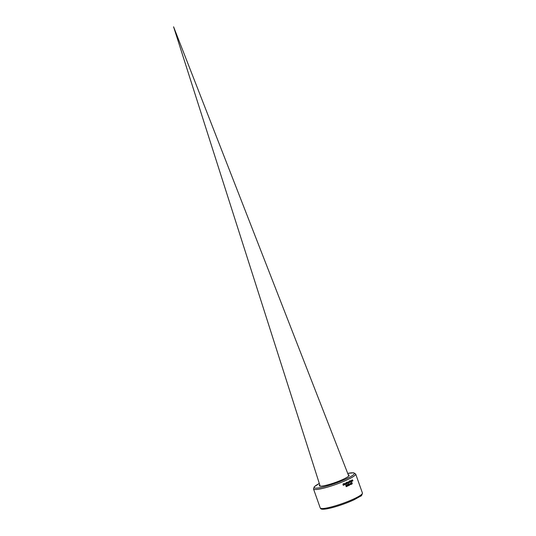 <?xml version="1.0" encoding="UTF-8"?>
<svg xmlns="http://www.w3.org/2000/svg" width="536" height="536" viewBox="0 0 536 536"><rect width="100%" height="100%" fill="white"/><g stroke="black" fill="none" stroke-linecap="round" stroke-linejoin="round"><path stroke-width="0.8" d="M351.623 484.149A22.371 3.203 160.5 0 1 351.469 484.229L351.375 483.975A22.371 3.203 -19.5 0 0 351.529 483.894L351.569 484.162A22.277 3.189 160.5 0 1 351.462 484.216M350.377 483.552L350.477 483.137A22.371 3.203 -19.5 0 0 350.584 483.083L351.013 484.296A22.371 3.203 -19.5 0 0 351.187 484.209L351.234 484.35A22.371 3.203 160.5 0 1 350.745 484.591L350.698 484.45A22.371 3.203 -19.5 0 0 350.879 484.363L350.564 483.459A22.371 3.203 160.5 0 1 350.377 483.552A22.277 3.189 160.5 0 0 350.51 483.465L350.564 483.459M350.356 484.189A22.371 3.203 160.5 0 1 349.961 484.377L349.908 484.216A22.371 3.203 -19.5 0 0 350.296 484.021L350.303 484.196A22.277 3.189 160.5 0 1 349.954 484.363M349.13 483.794L349.901 484.517L349.633 485.127A22.371 3.203 160.5 0 1 349.325 485.274L348.849 483.928A22.371 3.203 -19.5 0 0 349.13 483.794L349.847 484.524L349.579 485.134A22.277 3.189 160.5 0 1 349.318 485.261M348.574 484.055A22.371 3.203 -19.5 0 0 348.715 483.988L348.916 485.462A22.371 3.203 160.5 0 1 348.755 485.536L348.132 484.524L348.3 485.743A22.371 3.203 160.5 0 1 348.132 485.817L347.362 484.604A22.371 3.203 -19.5 0 0 347.522 484.537L348.145 485.549L347.978 484.33A22.371 3.203 -19.5 0 0 348.132 484.256L348.755 485.288L348.574 484.055M346.665 485.194A22.371 3.203 160.5 0 1 346.658 485.201L346.866 484.792L347.348 485.006L347.12 486.092A22.371 3.203 -19.5 0 0 347.697 485.837L347.75 485.991A22.371 3.203 160.5 0 1 347.027 486.313L347.187 485.087L346.658 485.201M346.866 484.792L347.348 485.006L347.12 486.092M347.073 484.946L346.618 485.201M346.866 486.387A22.371 3.203 160.5 0 1 346.109 486.708L346.296 485.482L345.753 485.589A22.371 3.203 160.5 0 1 345.747 485.596L345.968 485.187L346.457 485.402L346.209 486.487A22.371 3.203 -19.5 0 0 346.805 486.226L346.812 486.393A22.277 3.189 160.5 0 1 346.109 486.695M346.176 485.341L345.707 485.596M345.968 485.187L346.457 485.402L346.209 486.487M352.581 481.006A22.371 3.203 160.5 0 1 352.474 481.067L352.118 480.055A22.371 3.203 -19.5 0 0 352.226 479.995L352.969 480.785A22.371 3.203 160.5 0 1 352.869 480.846L352.433 480.035L352.527 481.013A22.277 3.189 160.5 0 1 352.467 481.047M352.407 479.861L352.916 480.792A22.277 3.189 160.5 0 1 352.856 480.826M352.561 480.055L352.527 481.013M351.676 480.243L352.139 480.645A22.277 3.189 160.5 0 1 351.676 480.899L352.259 480.893A22.371 3.203 -19.5 0 0 352.266 480.886L352.139 481.281L351.609 480.939L351.73 480.236L352.192 480.638A22.371 3.203 160.5 0 1 351.73 480.893L352.078 481.134M352.232 480.953L352.085 481.288L351.609 480.939M351.167 480.785A22.371 3.203 160.5 0 1 351.16 480.785L351.207 481.743A22.371 3.203 160.5 0 1 351.087 481.81L350.732 480.799A22.371 3.203 -19.5 0 0 350.846 480.738L351.113 480.792A22.277 3.189 160.5 0 1 351.107 480.799L351.154 481.75A22.277 3.189 160.5 0 1 351.08 481.79M351.194 480.558A22.371 3.203 -19.5 0 0 351.308 480.49L351.67 481.502A22.371 3.203 160.5 0 1 351.549 481.563L351.194 480.558M349.492 480.953A22.371 3.203 -19.5 0 0 349.64 480.879L349.794 481.415A22.371 3.203 160.5 0 1 349.707 481.462L349.492 480.953M350.095 480.725L350.825 481.455L350.591 482.058A22.371 3.203 160.5 0 1 350.31 482.199L349.834 480.852A22.371 3.203 -19.5 0 0 350.095 480.725L350.772 481.462L350.537 482.065A22.277 3.189 160.5 0 1 350.303 482.186M348.929 481.261L349.693 482.32L349.023 482.648L348.929 481.261L349.64 482.333L348.97 482.655M349.372 482.675L349.023 482.648M347.147 482.212L347.71 482.166L347.991 482.809L347.871 482.407A22.371 3.203 -19.5 0 0 348.011 482.34L348.487 483.077A22.371 3.203 160.5 0 1 348.3 483.164L347.328 483.184L347.147 482.212M347.328 482.018L347.991 482.809M348.085 483.043L347.328 483.184M346.805 483.847A22.371 3.203 160.5 0 1 346.658 483.914L346.162 482.507A22.371 3.203 -19.5 0 0 346.31 482.44L346.752 483.854A22.277 3.189 160.5 0 1 346.651 483.901M344.42 483.713L344.474 483.854A22.371 3.203 160.5 0 1 344.179 483.981L344.715 484.564A22.371 3.203 -19.5 0 0 344.722 484.564L344.012 484.048A22.371 3.203 160.5 0 1 343.904 484.088L343.857 483.948A22.371 3.203 -19.5 0 0 343.965 483.908L343.864 483.613A22.371 3.203 -19.5 0 0 344.025 483.546L344.125 483.841A22.371 3.203 -19.5 0 0 344.42 483.713M344.373 483.733L344.42 483.861A22.277 3.189 160.5 0 1 344.125 483.988L344.594 484.651M344.682 484.598L344.213 484.604M346.464 483.928L345.553 483.82L345.78 483.097L346.33 483.492A22.371 3.203 160.5 0 1 345.713 483.767L346.39 483.74A22.371 3.203 -19.5 0 0 346.403 483.74L346.189 484.142L345.553 483.82M345.78 483.097L346.276 483.499A22.277 3.189 160.5 0 1 345.66 483.774L346.135 483.995M343.228 483.8L343.723 483.941A22.371 3.203 160.5 0 1 343.71 483.941L343.1 484.269L343.998 484.939L343.154 485.047A22.371 3.203 -19.5 0 0 343.167 485.04L343.844 484.705L342.919 484.363L343.663 483.928M343.723 483.941L343.04 484.276L343.945 484.946L343.174 485.281M343.65 485.207L343.228 485.274M343.167 485.04L343.636 485.053M345.593 484.303L344.655 484.202L344.896 483.479L345.459 483.874A22.371 3.203 160.5 0 1 344.822 484.149L345.519 484.122A22.371 3.203 -19.5 0 0 345.532 484.115L345.311 484.524L344.655 484.202M344.896 483.479L345.412 483.881A22.277 3.189 160.5 0 1 344.769 484.155L345.258 484.377M351.985 483.231L351.636 483.378L351.388 482.681A22.371 3.203 -19.5 0 0 351.897 482.413L351.958 482.574A22.371 3.203 160.5 0 1 351.569 482.775L352.232 483.331L352.085 483.948L351.743 483.807A22.371 3.203 -19.5 0 0 351.75 483.807L352.105 483.398L351.583 483.385M351.777 483.083L352.212 483.707L351.757 484.008M351.696 483.814L352.031 483.794M351.851 482.44L351.904 482.581A22.277 3.189 160.5 0 1 351.516 482.782L351.696 483.137M345.258 484.531L344.601 484.209M345.137 483.626L344.775 484.015A22.371 3.203 -19.5 0 0 345.264 483.807L344.728 483.787M343.174 483.807L343.589 483.733M343.656 483.948L343.241 483.954L343.656 483.948M343.107 485.053L343.583 485.06L343.107 485.053M346.135 484.149L345.499 483.827M346.015 483.244L345.666 483.633A22.371 3.203 -19.5 0 0 346.142 483.425L345.613 483.405M344.554 484.825L344.159 484.611M346.263 482.46L346.752 483.854M347.965 482.367L348.44 483.083A22.277 3.189 160.5 0 1 348.286 483.157M347.281 482.025L347.656 482.172M347.77 483.425L347.281 483.191M347.442 482.735L347.81 483.251L347.442 482.735M347.495 482.728L347.81 483.251M348.876 481.274L349.278 481.295M349.264 481.449L348.802 481.67L349.372 482.514L349.264 481.449L348.748 481.676L349.238 482.547M349.372 482.514L348.809 482.125L349.318 482.521M350.544 481.362L350.303 481.415A22.277 3.189 160.5 0 1 350.155 481.495L350.39 481.985A22.371 3.203 -19.5 0 0 350.49 481.931L350.356 481.408A22.371 3.203 160.5 0 1 350.209 481.482L350.39 481.985M350.33 480.826L350.088 480.886A22.277 3.189 160.5 0 1 349.968 480.946L350.155 481.335A22.371 3.203 -19.5 0 0 350.303 481.261L350.142 480.879A22.371 3.203 160.5 0 1 350.021 480.939L350.155 481.335M349.593 480.906L349.747 481.428A22.277 3.189 160.5 0 1 349.7 481.449M351.261 480.517L351.616 481.509A22.277 3.189 160.5 0 1 351.549 481.549M351.676 480.899L352.025 481.14L351.676 480.899M352.085 481.288L351.562 480.946M351.931 480.39L351.683 480.759A22.371 3.203 -19.5 0 0 352.038 480.571L351.683 480.759M345.914 485.194L346.403 485.408M347.65 485.857L347.697 485.998A22.277 3.189 160.5 0 1 347.02 486.299M346.812 484.799L347.295 485.013M348.668 484.008L348.862 485.469A22.277 3.189 160.5 0 1 348.742 485.522M348.755 485.288L348.085 484.276M348.132 484.524L348.253 485.75A22.277 3.189 160.5 0 1 348.125 485.81M348.145 485.549L347.475 484.557M349.599 484.423L349.345 484.484A22.277 3.189 160.5 0 1 349.184 484.564L349.412 485.053A22.371 3.203 -19.5 0 0 349.526 485L349.398 484.477A22.371 3.203 160.5 0 1 349.238 484.557L349.412 485.053M349.385 483.894L349.13 483.954A22.277 3.189 160.5 0 1 348.99 484.021L349.184 484.403A22.371 3.203 -19.5 0 0 349.345 484.33L349.184 483.948A22.371 3.203 160.5 0 1 349.043 484.015L349.184 484.403M351.14 484.236L351.18 484.356A22.277 3.189 160.5 0 1 350.745 484.571M350.537 483.11L351.013 484.296M321.6 508.537A21.286 3.049 -19.5 0 0 333.05 507.418A21.286 3.049 -19.5 0 0 353.995 499.807M354.263 498.708A22.371 3.203 160.5 0 1 324.635 508.356A22.371 3.203 160.5 0 1 320.24 507.967C320.809 508.45 320.039 510.024 327.429 508.744C335.945 506.956 344.829 503.967 354.095 499.78L360.52 496.195C361.358 496.168 361.994 495.117 362.416 493.033A22.371 3.203 160.5 0 1 354.263 498.708M320.24 507.967L313.506 488.953A22.371 3.203 -19.5 0 0 317.902 489.335A22.371 3.203 -19.5 0 0 347.522 479.693A22.371 3.203 -19.5 0 0 355.683 474.018L362.416 493.033M347.73 473.415A21.286 3.049 160.5 0 1 350.122 473A21.286 3.049 160.5 0 1 346.544 478.769A21.286 3.049 160.5 0 1 319.51 487.767A21.286 3.049 160.5 0 1 319.309 483.479M319.771 484.906A15.785 2.258 -19.5 0 0 326.116 485.288A15.785 2.258 -19.5 0 0 343.362 479.211A15.785 2.258 -19.5 0 0 348.273 474.816M173.584 26.8L320.16 486.125L173.584 26.8L348.735 476.008L173.584 26.8L320.16 486.125L173.584 26.8L348.735 476.008L173.584 26.8L320.16 486.125L173.584 26.8L348.735 476.008L173.584 26.8M313.506 488.953L314.257 486.755L319.302 483.459M347.717 473.395L353.72 472.786L355.683 474.018"/></g></svg>
